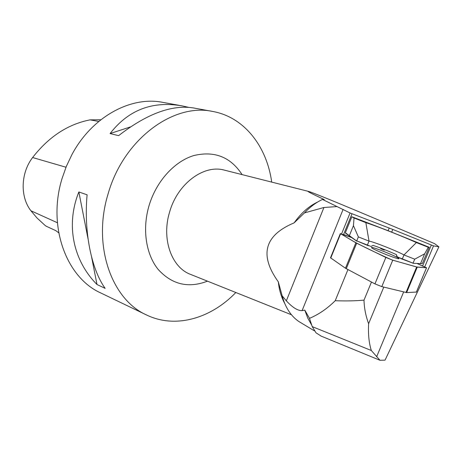<?xml version="1.0" encoding="UTF-8"?>
<svg xmlns="http://www.w3.org/2000/svg" width="462" height="462" viewBox="0 0 462 462"><rect width="100%" height="100%" fill="white"/><g stroke="black" fill="none" stroke-linecap="round" stroke-linejoin="round"><path stroke-width="0.69" d="M384.499 249.59L384.286 250.104L380.711 248.689L380.913 248.192M424.803 266.73L433.523 245.876L438.9 246.835L385.054 360.135L380.001 360.285L371.315 350.502C368.953 342.919 368.058 333.986 368.618 323.706C365.737 315.835 364.195 307.975 364.004 300.138C355.445 300.924 345.847 301.114 335.216 300.722L347.944 269.589M341.62 233.795L350.075 212.982L322.488 199.434L324.278 199.59C311.278 193.474 305.988 190.737 308.408 191.378C311.428 192.14 327.46 198.585 356.502 210.724L434.528 243.613L438.9 246.835M317.775 201.952C308.991 206.075 301.103 213.051 294.115 222.875C264.368 235.366 259.101 255.018 278.309 281.826L282.184 295.876L286.336 300.843C292.579 307.565 297.834 310.828 302.102 310.62L343.116 209.384L302.102 310.62L304.787 310.135L309.488 318.347C318.664 314.501 327.24 308.628 335.216 300.722M364.004 300.138L371.465 282.045M368.618 323.706L383.783 287.098M376.622 356.785L403.661 291.926M433.523 245.876L392.804 229.447L350.075 212.982M356.202 240.662L345.357 232.738L351.859 216.759L388.115 230.711L429.285 247.297L422.308 263.623L413.49 263.346L397.337 256.907L396.269 254.556C388.103 250.918 380.382 247.857 373.1 245.386L370.974 246.465L356.202 240.662L368.272 245.703M337.15 206.572L323.926 207.49L304.452 212.918L294.115 222.875M322.488 199.434C316.147 202.402 310.135 206.895 304.452 212.918M282.184 295.876C283.922 302.379 286.48 307.969 289.847 312.659C293.07 317.105 296.835 320.512 301.137 322.886L314.391 330.856M304.787 310.135L307.727 318.023L311.544 324.878M278.309 281.826C279.204 290.148 281.358 297.378 284.777 303.522M321.182 336.128L316.037 332.836L312.237 326.622L309.488 318.347M271.702 182.097C266.84 146.471 244.231 117.053 212.67 111.446L193.335 107.923C171.8 104.551 146.899 113.791 118.624 135.637L110.066 133.57C128.257 110.048 152.171 100.797 181.809 105.827L162.74 102.356C130.873 95.888 91.921 116.759 71.858 154.741L66.401 166.251L62.127 178.315C47.141 226.386 66.407 277.731 100.803 292.977L146.546 314.974C175.375 328.984 210.955 318.474 235.828 292.51M212.67 111.446C173.545 102.778 123.62 139.183 108.206 193.526C92.1 245.108 111.434 299.515 146.546 314.974M181.809 105.827L188.519 107.311M78.852 191.973L87.099 194.797C83.737 231.884 91.343 269.179 105.14 288.357L96.991 284.523C73.291 260.683 65.529 225.052 78.852 191.973L88.075 239.021M100.832 119.774L90.05 119.866C67.897 124.226 48.753 136.781 32.617 157.53C20.651 173.031 20.028 196.899 30.914 210.764L36.977 217.943L44.826 225.19L46.009 226.12L55.867 230.682L58.726 232.813M96.991 284.523L91.643 257.219M110.066 133.57L130.353 126.946M371.315 350.502L312.237 326.622M413.49 263.346L400.681 258.541M402.35 258.876L403.984 254.943L416.377 242.579C402.379 236.215 377.015 226.213 365.852 222.649L369.023 241.112L367.417 245.039M356.762 240.817L358.362 236.896L369.023 241.112C373.048 241.557 397.332 251.161 403.984 254.943L414.714 259.194L413.08 263.121M414.714 259.194L424.665 253.788L420.472 263.831M358.362 236.896L353.442 225.652L349.353 235.684M345.576 233.252L356.693 241.118M397.337 256.907L396.725 256.15L396.448 254.649M429.285 247.297L428.309 247.286L424.665 253.788M428.309 247.286L416.377 242.579M365.852 222.649L354.031 217.989L353.442 225.652M351.859 216.759L354.031 217.989M417.255 267.117L426.565 267.769L417.296 263.611L426.328 267.752L416.533 266.949L392.123 259.996C375.837 252.731 362.884 246.489 353.268 241.256L342.925 235.118L343.607 234.505L351.287 237.439L340.609 233.743L355.856 242.793L385.851 257.455L392.74 260.187L417.255 267.117L406.624 292.59L381.803 286.619L374.942 283.882L345.466 268.231L330.515 257.784L340.35 233.558M381.774 249.093L383.194 249.659M386.261 254.614C392.943 257.224 397.106 258.605 398.752 258.755C402.616 258.922 374.174 247.072 371.569 247.413C371.119 248.03 376.016 250.427 386.261 254.614M416.401 292.059L406.624 292.59M422.666 265.806L431.369 244.981M391.695 232.126L392.804 229.447M388.115 230.711L389.218 228.037M343.584 234.5L352.038 213.71M308.408 191.378L224.428 170.149C204.06 164.229 177.749 183.379 169.704 211.717C161.215 238.675 171.437 267.429 190.558 274.393L291.482 314.778M98.758 121.454L90.05 119.866M65.997 167.238L32.617 157.53M57.398 222.742L30.914 210.764M207.478 281.162C188.398 288.484 171.962 284.575 158.177 269.433C145.911 254.354 142.059 228.996 149.111 205.428C156.375 181.196 174.463 161.382 193.769 155.567C214.46 150.618 230.573 156.965 242.1 174.613M323.926 207.49L286.336 300.843M340.609 233.743L330.717 258.114M345.466 268.231L355.856 242.793M374.942 283.882L385.851 257.455M356.67 243.22L346.263 268.693M406.011 292.492L416.655 266.984M392.74 260.187L381.803 286.619M416.314 292.18L426.536 267.764M320.784 335.961L380.093 360.325M416.349 292.18L426.565 267.769M371.448 247.701L371.569 247.413"/></g></svg>

